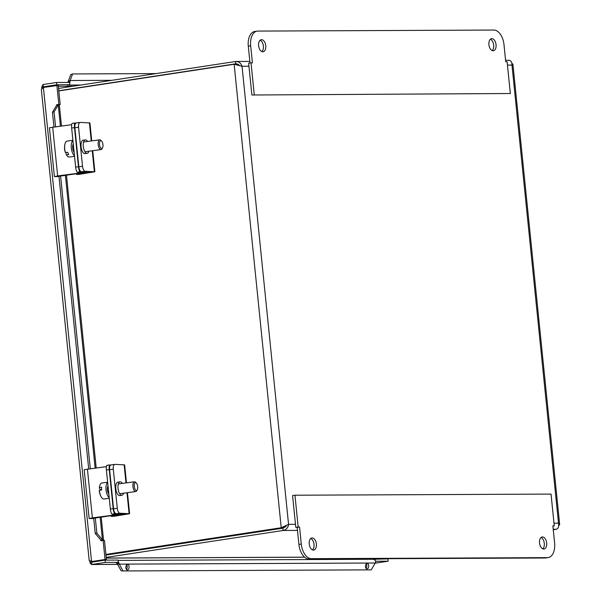 <?xml version="1.0" encoding="UTF-8"?>
<svg xmlns="http://www.w3.org/2000/svg" width="601" height="601" viewBox="0 0 601 601"><rect width="100%" height="100%" fill="white"/><g stroke="black" fill="none" stroke-linecap="round" stroke-linejoin="round"><path stroke-width="0.9" d="M105.348 562.431L118.314 562.378L118.074 560.072L105.107 560.124L105.348 562.431L91.585 564.519L90.067 562.979L89.895 561.139M91.57 562.198L105.107 560.124M372.793 559.268L387.938 558.885L388.178 561.191L375.46 563.122M106.407 559.493L105.047 559.501L103.109 540.427L104.469 540.419L106.407 559.493L92.922 561.544L89.203 560.613L41.341 89.459L43.407 87.453L58.252 85.402L60.183 104.476L59.304 104.604M91.63 562.175L91.863 564.482L117.601 564.369M80.94 85.019L67.44 85.079L69.791 84.726L69.558 82.42L56.592 82.472L43.114 84.523L41.724 87.047L41.815 88.52M43.212 87.566L43.347 86.829L56.825 84.779L56.592 82.472M105.047 559.501L91.562 561.552L43.407 87.453M69.791 84.726L56.825 84.779M383.641 558.9L384.948 558.705M383.588 558.712L382.281 558.907M44.707 86.822L43.347 86.829L43.114 84.523M56.892 85.402L58.823 104.416L56.659 105.25L56.817 104.694L59.289 104.491L61.475 125.977M59.281 104.476L60.183 104.476M103.109 540.427L100.803 540.78M56.539 105.453L56.524 104.837M118.029 564.054L117.06 563.678L118.893 563.16L119.291 564.136L118.029 564.054M375.527 563.009L119.291 564.136L123.01 570.95L371.253 569.861L375.783 562.033A3.553 2.885 89.7 0 0 372.958 559.268A3.553 2.885 89.7 0 0 372.612 559.298M68.957 80.97L70.167 80.511L69.971 81.481L68.086 81.533L68.957 80.97M101.359 539.991L102.433 539.803L103.094 540.352L101.096 540.63L100.833 540.081L101.359 539.991M365.476 566.187A2.757 1.608 -86.3 0 1 367.264 563.43A2.757 1.608 -86.3 0 1 368.698 566.285A2.757 1.608 -86.3 0 1 366.918 568.929A2.757 1.608 -86.3 0 1 365.476 566.187M366.009 568.351A2.757 1.608 93.7 0 0 366.294 563.888M125.864 567.239A2.757 1.608 -86.3 0 1 127.652 564.482A2.757 1.608 -86.3 0 1 129.08 567.336A2.757 1.608 -86.3 0 1 127.299 569.988A2.757 1.608 -86.3 0 1 125.864 567.239M126.39 569.402A2.757 1.608 93.7 0 0 126.676 564.948M100.833 540.081L95.243 533.455L96.851 533.177L102.433 539.803L100.134 517.13M60.416 126.105L58.267 104.972L54.06 111.921L52.452 112.199L56.659 105.25M68.364 81.195L70.73 74.637L72.533 73.953L70.167 80.511L111.794 80.331M123.01 570.95L121.132 570.83L117.405 564.016M101.096 540.63L100.667 539.886M101.193 516.995L103.575 540.419L103.094 540.352M72.533 73.953L156.11 73.585M68.086 81.533A1.232 0.999 89.7 0 1 67.793 82.427M69.641 83.208A3.553 2.885 -90.3 0 0 69.971 81.481M117.06 563.678A1.232 0.999 -90.3 0 0 115.963 562.731L118.314 562.378M118.893 563.16A3.553 2.885 -90.3 0 0 118.232 561.582M95.243 533.455L93.673 517.957M88.685 468.885L58.936 175.995M53.955 126.924L52.452 112.199M96.851 533.177L95.281 517.746M90.3 468.675L60.551 175.792M55.562 126.721L54.06 111.921M374.971 558.938L375.129 560.47M375.557 561.244L388.178 561.191M103.477 559.937L103.522 560.365M48.215 86.724L48.17 86.296L43.242 87.047M48.17 86.296L51.108 86.289M58.335 86.251L73.277 86.191M42.228 87.205L42.318 88.107M90.383 561.289L90.631 563.746M96.43 561.447L96.393 561.018M224.053 536.648L227.276 536.633M102.974 560.455L102.929 560.027M111.253 464.889A4.921 2.119 82.3 0 0 111.087 464.896A4.921 2.119 82.3 0 0 109.6 469.682L113.296 469.178A4.921 2.119 -97.7 0 1 114.783 464.393A4.921 2.119 -97.7 0 1 114.949 464.385L124.64 464.881L126.465 482.858M117.27 508.258L113.574 508.762A4.921 2.119 82.3 0 0 116.211 513.735L125.053 514.155L111.17 516.357L113.589 516.349L129.606 513.727L119.915 513.239A4.921 2.119 -97.7 0 1 117.27 508.258L113.296 469.178M123.633 493.181A6.776 2.922 -97.7 0 1 121.898 495.277L119.682 495.577A6.776 2.922 -97.7 0 1 115.88 489.259A6.776 2.922 -97.7 0 1 117.864 482.16A6.776 2.922 -97.7 0 1 118.089 482.145M113.574 508.762L109.6 469.682M121.898 495.277A6.776 2.922 -97.7 0 1 118.096 488.959A6.776 2.922 -97.7 0 1 120.08 481.859A6.776 2.922 -97.7 0 1 120.305 481.844A6.776 2.922 -97.7 0 1 122.319 483.422M111.17 516.357L111.11 515.741M107.166 465.279A4.921 1.24 83.2 0 0 107.076 465.279A4.921 1.24 83.2 0 0 106.392 469.959L109.232 469.621A4.921 1.24 -96.8 0 1 109.908 464.934A4.921 1.24 -96.8 0 1 109.998 464.941L110.682 465.046M93.726 518.513L89.136 518.55L92.381 517.889L116.016 514.779L112.124 514.133L114.964 513.787A4.921 1.24 -96.8 0 1 113.198 508.701L110.359 509.039L106.392 469.959M113.198 508.701L109.232 469.621M110.359 509.039A4.921 1.24 83.2 0 0 112.124 514.133M106.4 466.639L84.178 469.697L89.136 518.55M114.964 513.787L119.043 514.486L93.703 518.25M510.347 93.508L251.879 95.003L510.347 93.508L507.116 61.738L505.734 61.745L503.999 44.669A14.77 8.572 -98.7 0 0 493.879 30.05L257.821 31.087A14.77 8.572 -98.7 0 0 257.093 31.147L254.711 31.507A14.77 8.572 81.3 0 0 248.296 46.142L250.016 63.022M254.253 94.635L251.03 62.865L252.412 62.857L250.677 45.781A14.77 8.572 -98.7 0 1 257.093 31.147M251.879 95.003L248.649 63.225L251.03 62.865M261.863 51.588A6.1 3.546 81.3 0 0 263.321 45.556A6.1 3.546 81.3 0 0 260.135 40.237M258.618 45.744A6.1 3.546 -98.7 0 1 261.27 39.696A6.1 3.546 -98.7 0 1 265.695 45.195A6.1 3.546 -98.7 0 1 263.11 51.761A6.1 3.546 -98.7 0 1 258.618 45.744M492.159 50.574A6.1 3.546 81.3 0 0 493.609 44.549A6.1 3.546 81.3 0 0 490.431 39.223M488.913 44.737A6.1 3.546 -98.7 0 1 491.565 38.682A6.1 3.546 -98.7 0 1 495.99 44.189A6.1 3.546 -98.7 0 1 493.406 50.754A6.1 3.546 -98.7 0 1 488.913 44.737M295.797 527.347L292.567 495.577L294.948 495.216L298.171 526.987L295.797 527.347L297.179 527.34L298.915 544.423A14.77 8.572 81.3 0 0 309.034 559.035L545.092 557.998A14.77 8.572 81.3 0 0 545.821 557.938L548.195 557.578A14.77 8.572 -98.7 0 1 547.466 557.638L311.416 558.675A14.77 8.572 -98.7 0 1 301.289 544.055L299.553 526.979L297.179 527.34M299.553 526.979L298.171 526.987M294.948 495.216L551.034 494.09L554.257 525.86L552.875 525.867L554.61 542.943A14.77 8.572 -98.7 0 1 548.195 557.578M552.897 526.07L554.257 525.86M542.771 548.848A6.1 3.546 81.3 0 0 544.288 543.342A6.1 3.546 81.3 0 0 541.05 537.497M546.67 542.981A6.1 3.546 -98.7 0 1 544.018 549.029A6.1 3.546 -98.7 0 1 539.593 543.529A6.1 3.546 -98.7 0 1 542.177 536.963A6.1 3.546 -98.7 0 1 546.67 542.981M312.482 549.862A6.1 3.546 81.3 0 0 314 544.356A6.1 3.546 81.3 0 0 310.755 538.511M316.374 543.995A6.1 3.546 -98.7 0 1 313.722 550.043A6.1 3.546 -98.7 0 1 309.297 544.544A6.1 3.546 -98.7 0 1 311.889 537.97A6.1 3.546 -98.7 0 1 316.374 543.995M101.599 489.462L100.48 489.612A14.664 4.305 0.7 0 1 99.353 487.787A14.664 4.305 0.7 0 1 99.428 487.479L101.667 487.171A8.061 3.478 82.3 0 0 101.629 489.995L99.39 490.296A14.664 4.305 -179.3 0 0 99.315 490.874A14.732 14.732 0 0 0 101.178 496.809A8.061 3.478 82.3 0 0 102.861 498.717A8.061 3.478 82.3 0 0 104.041 499.003L109.269 498.289M101.374 490.033A14.702 12.546 120.9 0 1 101.449 489.484M107.639 482.235L101.877 483.016A8.061 3.478 82.3 0 0 99.706 485.893A8.061 3.478 82.3 0 0 99.428 487.479M99.39 490.296A8.061 3.478 82.3 0 0 101.178 496.809M136.014 482.776A3.937 1.698 -97.7 0 1 136.307 483.001A3.937 1.698 -97.7 0 1 137.652 486.314A3.937 1.698 -97.7 0 1 137.231 489.86A3.937 1.698 -97.7 0 1 134.331 487.095A3.937 1.698 -97.7 0 1 136.014 482.776M136.307 483.001L135.51 482.242A4.921 2.119 82.3 0 0 135.142 481.957A4.921 2.119 82.3 0 0 134.429 481.784A4.921 2.119 82.3 0 0 132.904 486.134A4.921 2.119 82.3 0 0 135.03 491.363A4.921 2.119 82.3 0 0 135.743 491.535A4.921 2.119 82.3 0 0 136.667 490.807L137.231 489.86M108.015 485.908A4.921 2.119 82.3 0 0 108.856 494.225M107.662 482.483A8.061 3.478 82.3 0 0 106.039 489.965A8.061 3.478 82.3 0 0 109.202 497.651M76.515 122.935A4.921 2.119 82.3 0 0 76.357 122.942A4.921 2.119 82.3 0 0 74.87 127.728L78.566 127.224A4.921 2.119 -97.7 0 1 80.053 122.439A4.921 2.119 -97.7 0 1 80.218 122.431L89.91 122.927L91.735 140.904M82.532 166.304L78.836 166.808A4.921 2.119 82.3 0 0 81.481 171.781L90.315 172.202L76.432 174.403L78.851 174.395L94.868 171.773L85.177 171.285A4.921 2.119 -97.7 0 1 82.532 166.304L78.566 127.224M88.903 151.219A6.776 2.922 -97.7 0 1 87.16 153.323L84.944 153.623A6.776 2.922 -97.7 0 1 81.143 147.305A6.776 2.922 -97.7 0 1 83.126 140.206A6.776 2.922 -97.7 0 1 83.351 140.191M78.836 166.808L74.87 127.728M87.16 153.323A6.776 2.922 -97.7 0 1 83.359 147.005A6.776 2.922 -97.7 0 1 85.342 139.905A6.776 2.922 -97.7 0 1 85.575 139.89A6.776 2.922 -97.7 0 1 87.581 141.468M76.432 174.403L76.372 173.787M72.428 123.325A4.921 1.24 83.2 0 0 72.338 123.325A4.921 1.24 83.2 0 0 71.654 128.005L74.494 127.667A4.921 1.24 -96.8 0 1 75.178 122.98A4.921 1.24 -96.8 0 1 75.268 122.987L75.951 123.092M58.996 176.559L54.406 176.596L57.651 175.935L81.278 172.825L77.394 172.171L80.226 171.833A4.921 1.24 -96.8 0 1 78.468 166.747L75.628 167.086L71.654 128.005M78.468 166.747L74.494 127.667M75.628 167.086A4.921 1.24 83.2 0 0 77.394 172.171M71.669 124.685L49.44 127.743L54.406 176.596M80.226 171.833L84.313 172.532L58.966 176.288M72.901 140.281L67.139 141.062A8.061 3.478 82.3 0 0 65.434 142.625A8.061 3.478 82.3 0 0 64.968 143.939A14.732 14.732 0 0 0 65.148 151.835A14.664 7.25 -23.5 0 0 65.464 152.564L67.695 152.263A8.061 3.478 82.3 0 0 68.717 154.615L66.486 154.923A14.664 7.25 156.5 0 1 66.042 152.489M66.486 154.923A8.061 3.478 82.3 0 0 69.303 157.041L74.532 156.335M64.968 143.939A8.061 3.478 82.3 0 0 65.464 152.564M102.598 147.726A3.937 1.698 -97.7 0 1 102.501 147.906A3.937 1.698 -97.7 0 1 99.548 144.811A3.937 1.698 -97.7 0 1 101.569 141.047A3.937 1.698 -97.7 0 1 102.598 147.726M101.569 141.047L100.773 140.281A4.921 2.119 82.3 0 0 99.691 139.83A4.921 2.119 82.3 0 0 98.647 140.784A4.921 2.119 82.3 0 0 98.526 146.374A4.921 2.119 82.3 0 0 101.013 149.581A4.921 2.119 82.3 0 0 101.937 148.853A4.921 2.119 82.3 0 0 102.057 148.627M73.277 143.955A4.921 2.119 82.3 0 0 73.119 144.24A4.921 2.119 82.3 0 0 74.126 152.271M72.931 140.529A8.061 3.478 82.3 0 0 72.03 141.731A8.061 3.478 82.3 0 0 71.489 149.333A8.061 3.478 82.3 0 0 74.471 155.697M558.75 525.77L559.651 524.365L558.509 523.178C559.11 526.514 558.352 528.542 556.241 529.278L553.273 529.729M106.189 557.397L283.116 530.48C286.286 529.744 288.097 527.708 288.563 524.365L281.223 527.746L105.889 554.423M286.467 525.357L285.655 526.686L282.883 528.174L105.956 555.091M58.808 90.931L234.142 64.254L242.03 66.268C240.896 63.015 238.717 61.43 235.479 61.512L58.552 88.43M285.437 525.792L282.583 527.746L105.911 554.618M282.583 527.746L281.223 527.746L234.142 64.254L236.704 64.788M239.438 65.389L238.049 64.254L235.712 63.819L58.793 90.736M236.546 63.811L235.712 63.819L235.479 61.512L236.125 61.475M282.883 528.174L283.116 530.48L297.487 530.413M508.604 60.31C510.782 60.235 511.909 61.828 511.977 65.081L512.901 64.134L511.902 63.421M95.146 468.066L65.396 175.176M129.102 513.63L126.984 492.722M125.985 482.926L124.144 464.783M116.211 513.735L119.915 513.239M114.385 515.102L114.325 514.486M92.381 517.889L87.423 469.043M118.878 514.418L118.818 513.847M250.677 45.781L248.296 46.142M301.289 544.055L298.915 544.423M311.416 558.675L309.034 559.035M547.466 557.638L545.092 557.998M94.372 171.676L92.246 150.768M91.254 140.972L89.406 122.829M81.481 171.781L85.177 171.285M79.655 173.148L79.595 172.532M57.651 175.935L52.685 127.089M84.14 172.464L84.087 171.894M106.257 558.044L304.609 557.172M556.241 529.278L553.228 529.293M248.957 66.238L242.03 66.268L288.563 524.365L295.489 524.335M553.987 523.201L558.509 523.178L511.977 65.081L507.462 65.103M66.456 175.041L96.205 467.931M118.112 560.395L372.958 559.268M117.623 564.407L91.585 564.519M114.783 464.393L111.087 464.896M117.864 482.16L120.08 481.859M129.606 513.727L127.465 492.662M109.908 464.934L107.076 465.279M119.043 514.486L118.983 513.855M99.706 485.893A14.732 14.732 0 0 0 99.353 487.787M119.659 493.714L135.743 491.535M118.344 483.963L134.429 481.784M80.053 122.439L76.357 122.942M83.126 140.206L85.342 139.905M94.868 171.773L92.727 150.701M75.178 122.98L72.338 123.325M84.313 172.532L84.245 171.901M102.501 147.906L101.937 148.853M84.929 151.76L101.013 149.581M83.607 142.009L99.691 139.83M106.264 558.089L304.654 557.21M509.009 60.273L505.584 60.288M249.851 61.407L236.125 61.467M559.659 524.365L512.908 64.134"/></g></svg>
